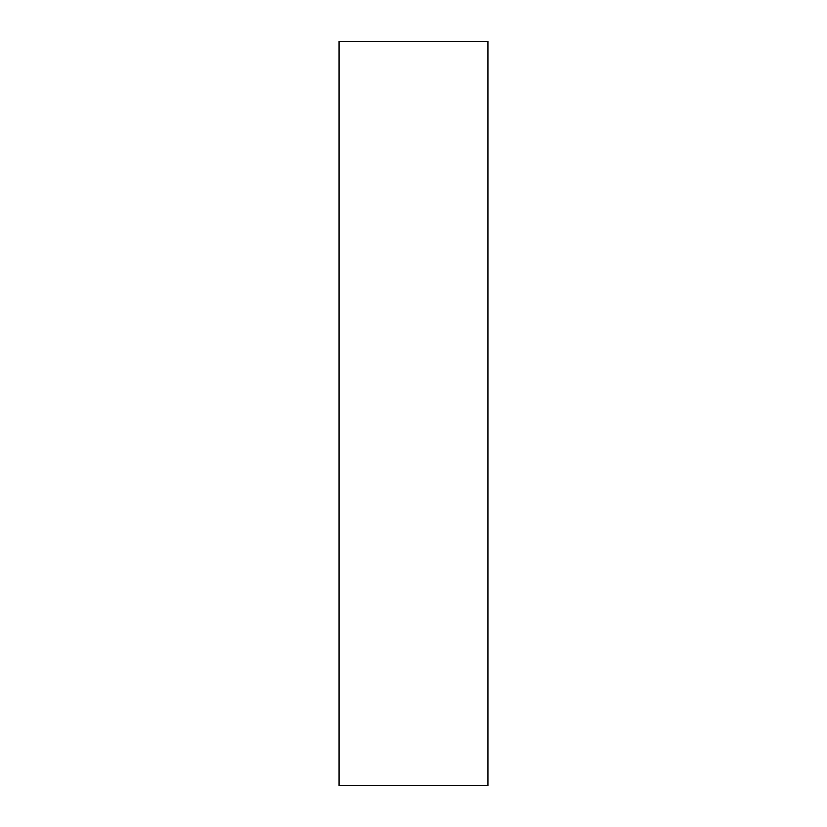 <?xml version="1.0" encoding="UTF-8"?>
<svg xmlns="http://www.w3.org/2000/svg" width="827" height="827" viewBox="0 0 827 827"><rect width="100%" height="100%" fill="white"/><g stroke="black" fill="none" stroke-linecap="round" stroke-linejoin="round"><path stroke-width="1.24" d="M487.93 785.65L487.93 41.35L339.07 41.35L339.07 785.65L487.93 785.65"/></g></svg>

